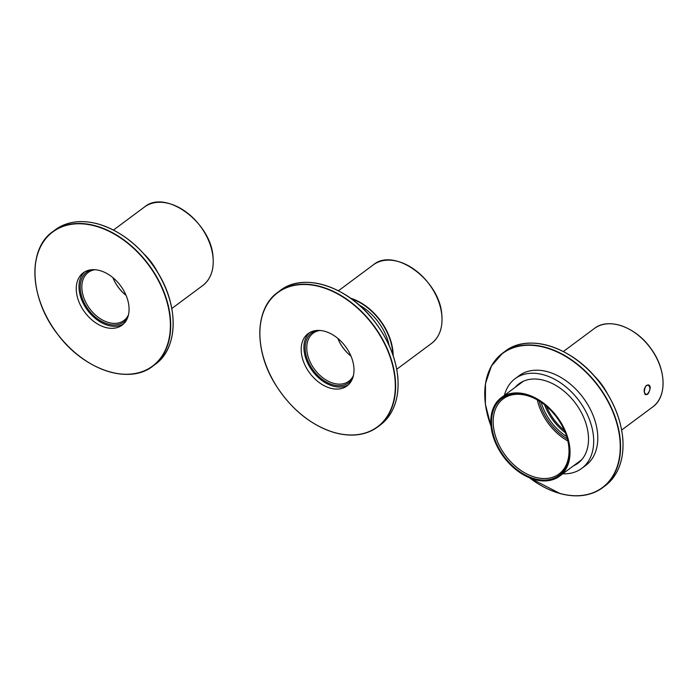 <?xml version="1.0" encoding="UTF-8"?>
<svg xmlns="http://www.w3.org/2000/svg" width="698" height="698" viewBox="0 0 698 698"><rect width="100%" height="100%" fill="white"/><g stroke="black" fill="none" stroke-linecap="round" stroke-linejoin="round"><path stroke-width="1.05" d="M534.904 479.631A48.895 33.408 53.4 0 1 495.1 441.886A48.895 33.408 53.4 0 1 501.251 397.677A48.895 33.408 53.4 0 1 557.231 416.994A48.895 33.408 53.4 0 1 559.587 476.167A48.895 33.408 53.4 0 1 534.904 479.631M534.825 478.819A47.961 32.771 53.4 0 1 491.907 416.514A47.961 32.771 53.4 0 1 544.946 405.058A47.961 32.771 53.4 0 1 565.118 432.202A47.961 32.771 53.4 0 1 534.825 478.819M567.849 440.979A46.801 31.977 53.4 0 1 537.329 399.91M545.112 405.189A46.801 31.977 -126.6 0 0 503.188 398.855A46.801 31.977 -126.6 0 0 497.299 441.162A46.801 31.977 -126.6 0 0 535.392 477.292A46.801 31.977 -126.6 0 0 559.011 473.977A46.801 31.977 -126.6 0 0 565.04 432.001M575.353 464.44A49.479 33.809 -126.6 0 0 578.878 462.512M519.888 383.141A49.479 33.809 -126.6 0 0 517.026 385.959M573.442 465.863A49.479 33.809 -126.6 0 0 577.944 463.245A49.479 33.809 -126.6 0 0 575.562 403.374A49.479 33.809 -126.6 0 0 518.919 383.83A49.479 33.809 -126.6 0 0 515.115 387.381M562.754 473.802A55.875 38.181 -126.6 0 0 581.757 468.384A55.875 38.181 -126.6 0 0 579.07 400.765A55.875 38.181 -126.6 0 0 515.098 378.691A55.875 38.181 -126.6 0 0 504.427 395.321M581.757 468.384L585.849 465.339A55.875 38.181 -126.6 0 0 583.162 397.72A55.875 38.181 -126.6 0 0 519.19 375.646L515.098 378.691M309.572 332.649A32.597 22.275 -126.6 0 0 307.251 362.14A32.597 22.275 -126.6 0 0 333.312 386.186A32.597 22.275 -126.6 0 0 348.346 384.816M330.582 388.219A32.597 22.275 -126.6 0 0 347.037 385.907A32.597 22.275 -126.6 0 0 345.466 346.461A32.597 22.275 -126.6 0 0 308.15 333.583A32.597 22.275 -126.6 0 0 304.049 363.056A32.597 22.275 -126.6 0 0 330.582 388.219M358.877 304.817A45.405 31.017 53.4 0 1 367.165 310.392A45.405 31.017 53.4 0 1 386.264 336.087A45.405 31.017 53.4 0 1 389.205 345.632M389.022 345.213A44.236 30.223 -126.6 0 0 386.177 335.886M367.331 310.523A44.236 30.223 -126.6 0 0 359.226 305.122M352.307 379.058A31.078 21.237 53.4 0 1 313.28 370.385A31.078 21.237 53.4 0 1 316.229 330.512M337.937 338.67A31.078 21.237 -126.6 0 0 350.762 355.928M319.928 330.459A29.918 20.443 -126.6 0 0 313.158 333.199A29.918 20.443 -126.6 0 0 314.597 369.408A29.918 20.443 -126.6 0 0 348.852 381.221A29.918 20.443 -126.6 0 0 353.424 375.524M350.998 356.12A29.918 20.443 53.4 0 1 350.597 355.797A29.918 20.443 53.4 0 1 338.015 338.862A29.918 20.443 53.4 0 1 337.823 338.382M544.527 404.727A44.236 30.223 -126.6 0 0 565.31 432.699M546.482 406.341A42.491 29.037 -126.6 0 0 564.333 430.352M567.361 438.955A45.405 31.017 53.4 0 1 539.126 400.966M644.28 392.189C643.251 386.465 649.62 381.727 650.283 387.722C648.651 394.937 646.653 396.429 644.28 392.189M541.186 402.292A44.236 30.223 -126.6 0 0 566.68 436.599M648.154 385.13C647.683 385.593 645.153 383.377 644.324 392.11C644.865 394.161 645.292 394.981 645.615 394.562L647.325 394.117C650.431 390.496 650.737 387.503 648.224 385.148L648.163 385.13M84.641 271.897A32.597 22.275 -126.6 0 0 87.52 310.252A32.597 22.275 -126.6 0 0 123.415 324.073M99.674 270.527A32.597 22.275 -126.6 0 0 83.219 272.839A32.597 22.275 -126.6 0 0 84.79 312.285A32.597 22.275 -126.6 0 0 122.106 325.155A32.597 22.275 -126.6 0 0 126.207 295.69A32.597 22.275 -126.6 0 0 99.674 270.527M127.376 318.305A31.078 21.237 53.4 0 1 88.349 309.642A31.078 21.237 53.4 0 1 91.298 269.768M113.006 277.917A31.078 21.237 -126.6 0 0 125.832 295.175M95.007 269.716A29.918 20.443 -126.6 0 0 88.227 272.447A29.918 20.443 -126.6 0 0 89.667 308.656A29.918 20.443 -126.6 0 0 123.921 320.478A29.918 20.443 -126.6 0 0 128.493 314.781M126.076 295.367A29.918 20.443 53.4 0 1 125.666 295.045A29.918 20.443 53.4 0 1 113.085 278.109A29.918 20.443 53.4 0 1 112.893 277.63M615.741 410.276A83.585 57.114 -126.6 0 0 580.535 362.908M529.119 477.624L560.267 493.626C576.976 497.944 591.101 495.955 602.653 487.666A83.821 57.271 -126.6 0 1 560.354 493.608A83.821 57.271 -126.6 0 1 529.363 477.729A83.585 57.114 -126.6 0 0 560.197 493.503A83.585 57.114 -126.6 0 0 618.62 430.806A83.585 57.114 -126.6 0 0 530.803 345.292A83.585 57.114 -126.6 0 0 491.043 426.164A83.821 57.271 -126.6 0 1 502.665 353.118L505.116 351.295A83.821 57.271 -126.6 0 1 601.083 384.406A83.821 57.271 -126.6 0 1 605.114 485.843C618.384 475.434 624.274 459.581 622.79 438.3C620.731 417.736 612.355 398.261 597.636 379.878C571.139 346.409 528.02 333.051 505.116 351.295M605.114 485.843L602.653 487.666A83.821 57.271 -126.6 0 0 598.622 386.23A83.821 57.271 -126.6 0 0 502.665 353.118L491.427 365.988L485.494 383.56L485.38 404.299L491.069 426.426M390.81 349.532A83.585 57.114 -126.6 0 0 355.605 302.155M335.267 432.76A83.585 57.114 -126.6 0 0 382.033 338.975A83.585 57.114 -126.6 0 0 265.484 307.504A83.585 57.114 -126.6 0 0 335.267 432.76M302.313 415.301A83.821 57.271 -126.6 0 0 335.424 432.856A83.821 57.271 -126.6 0 0 377.723 426.914A83.821 57.271 -126.6 0 0 373.692 325.486A83.821 57.271 -126.6 0 0 277.734 292.375A83.821 57.271 -126.6 0 0 267.107 367.933M380.183 425.091A83.821 57.271 -126.6 0 0 376.152 323.654A83.821 57.271 -126.6 0 0 280.186 290.543L277.734 292.375C254.979 308.263 253.819 349.733 275.091 383.987C291.014 409.298 311.099 425.597 335.345 432.882C352.045 437.201 366.171 435.212 377.723 426.914L380.183 425.091C393.454 414.682 399.343 398.837 397.86 377.548C395.81 356.983 387.425 337.509 372.715 319.126C346.208 285.656 303.089 272.307 280.186 290.543M351.269 298.753A48.659 33.251 53.4 0 1 392.59 351.138A48.659 33.251 53.4 0 1 392.826 354.663M417.238 271.697A48.659 33.251 53.4 0 1 437.759 299.302M350.422 298.133A48.895 33.408 53.4 0 1 392.913 351.085A48.895 33.408 53.4 0 1 393.166 355.657M338.408 290.796L373.229 264.908A48.895 33.408 53.4 0 1 414.673 269.716A48.895 33.408 53.4 0 1 441.764 314.781A48.895 33.408 53.4 0 1 431.565 343.39L396.734 369.277M598.771 381.274A48.659 33.251 53.4 0 1 603.412 387.521M638.312 335.302A48.659 33.251 53.4 0 1 658.833 362.908M563.338 351.539L594.303 328.522A48.895 33.408 53.4 0 1 650.283 347.84A48.895 33.408 53.4 0 1 652.639 407.004L621.665 430.02M594.05 375.681A48.895 33.408 53.4 0 1 607.4 393.655M165.88 288.78A83.585 57.114 -126.6 0 0 130.674 241.412M94.989 225.986A83.585 57.114 -126.6 0 0 48.223 319.763A83.585 57.114 -126.6 0 0 164.78 351.242A83.585 57.114 -126.6 0 0 94.989 225.986M77.382 354.558A83.821 57.271 -126.6 0 0 152.801 366.171A83.821 57.271 -126.6 0 0 163.341 290.394A83.821 57.271 -126.6 0 0 95.103 225.681A83.821 57.271 -126.6 0 0 52.804 231.623A83.821 57.271 -126.6 0 0 42.177 307.181M97.563 223.857A83.821 57.271 -126.6 0 0 55.264 229.799L52.804 231.623C26.943 249.326 29.648 299.538 58.3 335.11C84.598 370.21 129.313 384.956 152.801 366.171L155.253 364.339A83.821 57.271 -126.6 0 0 165.792 288.562A83.821 57.271 -126.6 0 0 97.563 223.857M148.91 259.778A48.659 33.251 53.4 0 1 153.551 266.025M188.46 213.806A48.659 33.251 53.4 0 1 208.972 241.412M144.189 254.185A48.895 33.408 53.4 0 1 157.547 272.15M113.477 230.043L144.451 207.027A48.895 33.408 53.4 0 1 185.886 211.834A48.895 33.408 53.4 0 1 212.977 256.899A48.895 33.408 53.4 0 1 202.778 285.508L171.804 308.525M523.413 381.213L501.251 397.677M581.739 459.694L559.587 476.167M431.565 343.39C439.531 337.117 442.942 327.554 441.808 314.702C439.792 280.011 394.134 246.787 373.229 264.908M337.474 290.316L338.626 290.63M594.303 328.522C608.516 317.084 635.974 326.917 651.06 348.764C666.372 369.373 667.157 396.996 652.639 407.004M55.264 229.799C66.816 221.502 80.942 219.521 97.641 223.831C121.888 231.117 141.973 247.415 157.896 272.735C179.168 306.98 178.007 348.459 155.253 364.339M202.778 285.508C210.744 279.235 214.155 269.672 213.021 256.82C211.005 222.13 165.356 188.896 144.451 207.027"/></g></svg>

